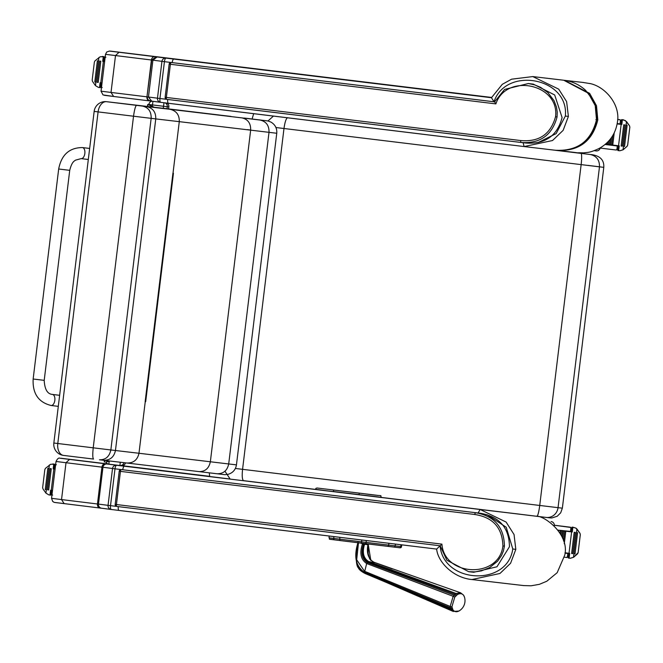 <?xml version="1.0" encoding="UTF-8"?>
<svg xmlns="http://www.w3.org/2000/svg" width="663" height="663" viewBox="0 0 663 663"><rect width="100%" height="100%" fill="white"/><g stroke="black" fill="none" stroke-linecap="round" stroke-linejoin="round"><path stroke-width="0.99" d="M109.163 461.282L108.873 464.175A3.713 3.713 93.5 0 1 105.947 462.036A3.713 3.713 0 0 0 108.873 464.175L119.92 465.517L120.26 462.244M121.71 465.633A3.713 3.713 -86.5 0 0 125.531 462.849A3.713 3.713 0 0 1 121.719 465.633L120.144 465.534A3.713 3.713 93.5 0 1 119.92 465.517A3.713 3.713 0 0 0 120.144 465.534A3.713 3.713 93.5 0 0 123.989 462.675M148.852 104.481L148.852 104.481A3.713 3.713 0 0 1 152.241 101.232A3.713 3.713 -86.5 0 0 148.852 104.481L152.473 104.928L152.962 101.323M168.841 106.818L168.584 108.931L168.841 106.818A3.713 3.713 0 0 0 166.902 103.097A3.713 3.713 93.5 0 1 168.841 106.818L167.275 106.726A3.713 3.713 -86.5 0 0 165.062 102.873M164.001 102.74L163.529 106.271L167.275 106.726L167.026 108.749M110.141 461.05L105.707 462.086L109.213 460.942M153.426 107.166L148.247 104.58L154.338 107.265M104.439 460.379L104.257 461.904L104.787 461.978M148.247 104.58L148.844 104.563M147.7 104.505L147.459 106.47M582.189 153.335L577.697 152.788L582.189 153.335A7.426 7.426 0 0 1 583.597 153.642A7.426 7.426 -86.5 0 0 582.189 153.335L580.191 153.211A7.426 7.426 93.5 0 1 580.738 153.294M111.119 509.466A593.849 0.58 6.9 0 0 101.654 508.231A3.713 3.647 -82.8 0 1 98.48 504.112A590.136 0.58 -173.1 0 1 108.052 505.355L112.528 468.509A590.136 0.58 6.9 0 0 102.956 467.266L66.01 462.724L69.532 459.409L107.025 464.017A593.849 0.58 -173.1 0 1 116.655 465.277A3.713 1.218 96.9 0 0 114.997 468.816L112.528 468.509A3.713 3.705 -81.7 0 1 116.655 465.277L124.42 466.222A3.713 1.218 96.9 0 0 122.763 469.76L114.997 468.816L110.522 505.662A3.713 1.218 96.9 0 0 111.285 509.491A3.713 3.705 -81.7 0 1 108.052 505.355L116.58 506.399M101.613 508.231L64.154 503.623L61.535 499.57L98.48 504.112L102.956 467.266A3.713 3.647 -82.8 0 1 107.025 464.017M124.42 466.222A887.086 0.87 6.9 0 0 480.053 509.491L480.053 509.491A811.305 0.796 6.9 0 0 480.153 509.507M480.36 509.532A811.305 0.796 6.9 0 0 519.991 514.206M56.023 461.473L66.01 462.724L61.535 499.57L51.548 498.319L56.023 461.473C57.424 458.697 58.734 457.611 59.943 458.216A3.713 3.713 -86.5 0 1 60.167 458.232L69.532 459.409M479.606 513.187L478.139 513.054L480.053 509.491L478.147 513.005A890.799 0.87 -173.1 0 1 122.763 469.76L122.763 469.769M486.974 514.654L506.225 527.234L512.781 548.989C507.369 587.103 443.141 583.448 440.091 545.773L436.66 549.088A887.086 0.87 -173.1 0 1 119.042 510.435L111.285 509.491L119.042 510.435A3.713 1.218 -83.1 0 1 118.279 506.607M480.211 509.515L506.118 522.063L514.049 534.535L515.822 549.354L510.585 563.268L499.968 573.47L471.94 579.545C453.343 577.838 437.862 562.116 436.66 549.088L119.042 510.435M124.503 469.976L121.279 469.595A1.856 1.798 -83.3 0 0 121.271 469.595L124.503 469.976A875.947 0.862 6.9 0 0 480.493 513.286L480.46 513.286M480.443 513.286L479.929 513.22M506.126 512.582L480.534 509.549M582.951 82.444L590.186 83.613M110.953 51.175L491.581 97.444L110.953 51.175A3.713 3.713 0 0 0 110.729 51.15L110.729 51.15A3.713 3.713 93.5 0 1 110.953 51.175L109.652 51.092A3.713 3.713 -86.5 0 0 109.428 51.076L106.76 51.979L105.516 54.333L153.203 60.217M555.95 150.327L556.696 150.418A811.305 0.796 6.9 0 0 556.705 150.418L556.696 150.418C578.782 151.487 592.482 141.318 597.802 119.895L596.501 105.74L589.622 93.342L564.478 80.331L583.531 82.502M150.509 100.801L151.562 101.141M148.437 97.022L147.269 96.881L147.476 98.621L148.388 100.005L150.534 101.016L149.432 100.884L150.526 101.016M155.838 57.01L151.752 60.035L146.946 96.839A3.713 2.959 97 0 0 149.432 100.884L113.646 96.483L149.424 100.884M160.537 102.317A593.849 0.58 -173.1 0 0 151.728 101.166L148.471 97.03L152.913 60.184L157.106 56.952L491.507 97.618L154.811 56.67A3.713 2.959 97 0 0 151.421 59.993L146.946 96.839L111.019 92.43L113.646 96.483L103.022 94.925L101.033 91.179L105.516 54.333M154.811 56.67L119.025 52.269L115.503 55.584L111.019 92.43L101.033 91.179M166.529 99.309L157.471 98.207A3.713 3.705 98.3 0 0 160.703 102.334L168.468 103.287A887.086 0.87 6.9 0 0 524.11 146.556L524.101 146.556A811.305 0.796 6.9 0 0 524.135 146.564M523.099 142.702L524.11 146.556L555.586 150.286L563.5 150.41C570.445 149.788 576.76 147.459 582.437 143.415C590.435 137.481 595.142 129.592 596.559 119.746L596.559 119.746C597.338 112.793 596.136 106.213 592.946 99.989L585.611 90.325C579.396 84.624 572.103 81.259 563.732 80.24L588.313 93.185L595.208 105.583L596.518 119.738C591.181 141.178 577.465 151.346 555.37 150.252M523.107 142.653L524.11 146.556L160.703 102.334A3.713 1.218 -83.1 0 1 159.94 98.514L164.424 61.667L172.181 62.612A890.799 0.87 6.9 0 0 494.001 101.779C505.985 65.927 569.219 77.753 565.348 116.05L556.149 133.594L538.29 142.462M524.101 146.556L552.528 140.531L563.152 130.329L568.39 116.423L566.616 101.605L558.685 89.132L532.779 76.577L511.579 79.187L502.289 84.325L491.465 97.726A887.086 0.87 -173.1 0 1 173.839 59.073A3.713 1.218 96.9 0 0 172.181 62.612M494.001 101.779L491.465 97.726M116.804 506.441A1.856 1.856 0 0 1 115.18 504.369L115.238 504.377A1.856 1.798 -83.3 0 0 116.804 506.441L440.174 545.79L441.906 544.132A890.799 0.87 -173.1 0 1 116.423 504.526L115.18 504.369L119.216 471.211A1.856 1.856 0 0 1 121.271 469.595A1.856 1.798 -83.3 0 0 119.274 471.219L120.451 471.368A1.856 0.613 96.9 0 1 121.279 469.595A888.942 0.87 6.9 0 0 475.504 512.698L475.512 512.698A811.305 0.796 6.9 0 0 475.512 512.698L474.551 514.455A890.799 0.87 -173.1 0 1 120.451 471.368L116.423 504.526A1.856 0.613 96.9 0 0 116.804 506.441L116.804 506.441A888.942 0.87 6.9 0 0 440.174 545.79L440.298 545.806M440.174 545.79L446.895 560.26L468.716 571.697L474.957 571.879L481.379 570.893L489.617 567.619L497.59 561.205L501.535 555.47L503.416 550.928L504.444 546.121C504.021 527.118 494.374 515.971 475.512 512.698L474.551 514.455M509.466 546.718L496.96 566.782L473.672 572.285L468.716 571.697M475.512 512.698A811.305 0.796 6.9 0 0 480.493 513.286C499.546 516.692 509.192 527.839 509.449 546.718M441.906 544.132C444.45 576.86 499.131 578.898 502.91 545.939C502.372 527.715 492.916 517.223 474.551 514.471M495.883 103.892C506.192 72.731 559.771 83.836 555.544 116.746C550.655 134.307 538.961 142.23 520.463 140.506L520.977 142.454C540.08 143.788 552.113 135.285 557.077 116.928L557.227 112.014L556.489 107.157L554.028 100.643L547.829 92.513L540.61 87.359L534.618 84.864L528.336 83.53L504.584 89.422L494.598 101.862L495.883 103.892A890.799 0.87 -173.1 0 1 170.391 64.278L169.156 64.129L165.128 97.287L166.363 97.436A1.856 0.613 -83.1 0 0 166.744 99.351A1.856 1.798 96.7 0 1 165.186 97.295L165.128 97.287A1.856 1.856 0 0 0 166.744 99.351L166.744 99.351A888.942 0.87 6.9 0 0 520.969 142.454A811.305 0.796 6.9 0 0 520.977 142.454L520.463 140.523A890.799 0.87 -173.1 0 1 166.363 97.436L170.391 64.278A1.856 0.613 -83.1 0 1 171.228 62.504A1.856 1.798 96.7 0 1 171.228 62.504L171.22 62.504A888.942 0.87 6.9 0 0 494.598 101.862A875.947 0.862 -173.1 0 1 207.859 66.955M525.958 143.051C545.268 144.302 557.31 135.791 562.083 117.525L554.699 94.983L533.284 84.118L528.336 83.53M521.093 142.47A811.305 0.796 6.9 0 1 520.977 142.454L166.744 99.351M330.547 489.642A1.483 1.475 96.4 0 1 330.564 489.642L330.564 489.642A1.483 1.475 96.4 0 1 330.572 489.642L343.724 491.242A1.483 1.475 96.4 0 1 343.724 491.242L343.898 491.258A1.483 1.475 96.4 0 1 343.898 491.258L329.917 489.567A1.483 1.475 -83.6 0 0 329.909 489.567L329.909 489.567A1.483 1.475 -83.6 0 0 329.809 489.559A1.483 1.483 0 0 1 329.909 489.567L330.572 489.642A1.483 1.483 0 0 0 330.564 489.642L329.909 489.567M329.867 489.551L338.163 490.57A1.483 1.475 96.4 0 1 338.263 490.587A1.483 1.483 0 0 0 338.163 490.579L329.851 489.559M317.088 488.001L315.928 488.333L315.389 489.443L381.556 497.341C378.449 494.25 387.979 497.109 363.606 493.645L317.105 488.009M287.684 117.732C286.176 118.221 284.941 121.818 283.988 128.506L242.567 469.329L235.382 468.451M273.454 116.075L267.935 121.006M253.664 113.663L252.089 119M275.941 127.528L599.476 166.844C599.659 160.056 596.559 155.938 590.186 154.496L549.809 149.606M574.067 152.482L560.749 150.891M209.284 472.835L209.682 476.515L230.111 479.009L224.948 471.219M243.57 480.658L315.389 489.393L243.57 480.658C242.219 479.83 241.887 476.059 242.567 469.329L539.723 505.455A11.138 1.525 96.9 0 1 536.864 516.311L546.08 517.422A11.138 10.707 -83.3 0 0 546.113 517.43A11.138 10.707 -83.3 0 0 558.047 507.667L539.723 505.455L581.144 164.639A11.138 1.525 -83.1 0 0 580.979 153.385M69.731 170.341L44.206 380.355L33.15 379.012L44.206 380.355L33.15 379.012L58.675 168.999L69.731 170.341C71.985 161.117 74.687 161.068 75.4 160.181L81.118 158.623A5.569 3.083 -83.1 0 0 84.847 153.476A5.569 3.083 -83.1 0 0 82.452 147.576A5.569 3.083 -83.1 0 0 82.452 147.567L89.654 148.446M230.915 116.423L172.339 109.37M172.388 109.37L106.494 101.688A11.138 10.915 96.7 0 1 106.552 101.696L172.438 109.378M53.844 443.017L57.789 443.506L98.091 111.898L94.154 111.409L53.844 443.017A11.138 11.138 0 0 0 63.549 455.415A11.138 7.169 -83 0 1 63.549 455.415L63.549 455.415A11.138 7.169 -83 0 1 57.789 443.506L93.218 447.823L133.528 116.216L155.764 118.901A642.704 0.63 6.9 0 0 179.283 121.652L276.761 133.263C277.117 128.299 275.153 124.569 270.869 122.05C266.891 120.641 270.164 121.254 260.899 120.086L260.924 120.086M98.091 111.898A11.138 7.169 -83 0 1 106.552 101.696L136.553 105.359C135.492 105.898 134.481 109.519 133.528 116.216L98.091 111.898M93.558 459.069L63.549 455.415L93.558 459.069C92.654 458.307 92.538 454.561 93.218 447.823L110.845 449.962L151.156 118.354C151.363 111.566 148.471 107.472 142.479 106.08L136.553 105.359M244.448 118.072L260.874 120.078L244.465 118.072M145.678 401.728L145.147 401.67A642.704 0.63 6.9 0 0 145.247 401.679L145.678 401.728L173.441 173.292L173.01 173.234A642.704 0.63 -173.1 0 1 172.919 173.225L145.147 401.67L172.927 173.225M103.585 460.279A631.566 0.622 6.9 0 0 126.89 463.006C133.478 463.164 137.506 459.915 138.973 453.26L145.247 401.679M198.95 471.6L126.94 463.014L198.95 471.6C205.132 471.691 208.936 468.418 210.345 461.78L250.655 130.172C250.871 123.384 247.97 119.29 241.945 117.89L169.885 109.287C176.317 110.721 179.449 114.84 179.283 121.652L173.01 173.234M260.874 120.078L260.037 120.044C266.228 121.462 269.211 125.564 269.012 132.351L228.702 463.959L138.973 453.26A642.704 0.63 -173.1 0 1 115.461 450.509L155.764 118.901C155.954 112.113 152.871 108.003 146.506 106.552L142.479 106.08M99.483 459.79C105.632 459.873 109.42 456.6 110.845 449.962L115.461 450.509C114.011 457.147 110.033 460.395 103.511 460.271L99.508 459.79M198.975 471.608L217.074 473.763L198.975 471.608M217.041 473.755C223.39 473.863 227.276 470.597 228.702 463.959L236.451 464.871C235.614 469.769 232.812 472.926 228.047 474.335C223.613 474.725 227.79 475.015 217.066 473.763M56.355 464.722L55.518 464.813L54.325 466.338L54.043 468.625L55.137 468.758M53.844 468.965L55.095 469.114L53.173 468.882L53.844 468.965L51.25 490.33L52.501 490.487M52.36 490.827L51.358 490.703L52.36 490.827L51.88 494.764L52.667 495.054M54.043 468.625L54.325 466.338M51.25 490.33L50.579 490.247L49.99 495.037L48.905 494.905L45.938 493.148L42.971 488.938L42.647 487.57L44.835 469.578L42.647 487.57M52.758 463.959L54.598 464.183L54.374 466.064L54.598 464.183L50.637 464.282L45.482 468.327L44.835 469.578M48.971 468.443L46.393 489.667L48.979 468.443L47.835 468.302L48.971 468.443M50.115 468.584L47.537 489.808L48.681 489.94L51.258 468.724L50.115 468.584L51.258 468.724M47.835 468.302L45.258 489.526L46.402 489.667M50.836 495.137L51.068 493.272L50.836 495.137L49.99 495.037M51.88 494.764L51.076 493.015L51.358 490.703L51.084 492.99M564.453 557.268L567.321 557.417L568.63 555.901L566.583 557.525M566.475 557.517L567.321 557.417L567.801 553.489L564.984 553.141L567.801 553.489M569.011 553.274L571.614 531.9L572.293 531.983L572.873 527.193L575.956 528.138L577.025 529.099L579.992 533.301L580.316 534.676L578.128 552.669L573.495 557.276L570.205 558.279L569.111 558.147L569.699 553.356L565 552.785M571.614 531.9L558.122 530.267L571.547 531.892L572.128 527.102L575.956 528.138M558.014 530.127L570.487 531.411L570.959 527.475L554.343 525.262M564.271 543.71L565.779 531.27L564.71 531.146L563.525 540.884M562.489 530.872L563.567 531.005L562.663 538.431L563.567 531.005L562.489 530.872L561.81 536.45M560.268 530.607L561.346 530.731L560.881 534.593L561.346 530.731L560.268 530.607L559.978 533.019M571.589 531.535L570.487 531.411M575.865 528.138L579.992 533.301M578.119 552.66L580.307 534.676L578.128 552.66L577.49 553.912L573.603 557.285L570.296 558.287M573.885 553.787L576.462 532.571L577.597 532.704L575.02 553.928L573.885 553.787L576.926 529.091M574.199 532.29L571.622 553.514L572.757 553.655L575.335 532.43L574.199 532.29L575.335 532.43M564.279 543.743L565.796 531.27L564.71 531.146M569.111 558.147L568.365 558.055L568.945 553.265L568.365 558.055M572.873 527.193L572.128 527.102L571.547 531.892L572.293 531.983M580.307 534.676L579.926 533.301M577.597 532.704L576.503 532.571M554.343 525.229L570.296 527.193A1.856 1.856 -145.3 0 1 570.404 527.209L571.813 529.248L570.959 527.475M551.077 521.566L551.061 521.566A3.713 3.713 -86.5 0 1 554.318 525.701A3.713 3.713 -86.5 0 0 551.061 521.566M105.889 57.209L105.052 57.308L103.851 58.833L103.577 61.12L104.671 61.253M103.378 61.452L104.63 61.601L102.707 61.369L103.378 61.452L100.776 82.825L102.027 82.974M101.887 83.314L100.892 83.198L101.887 83.314L101.414 87.251L102.201 87.541M103.594 61.12L103.851 58.833M100.776 82.825L100.105 82.742L99.525 87.533L98.439 87.4L95.472 85.635L92.505 81.433L92.182 80.057L94.37 62.065L92.182 80.057M102.293 56.454L104.132 56.678L103.909 58.551L104.132 56.678L100.171 56.778L95.008 60.822L94.37 62.073M98.505 60.938L95.92 82.154L98.514 60.938L97.37 60.797L98.505 60.938M99.649 61.071L97.071 82.295L98.215 82.436L100.793 61.211L99.649 61.071L100.793 61.211M97.37 60.797L94.792 82.021L95.936 82.162M100.37 87.632L100.602 85.759L100.37 87.632L99.525 87.533M101.414 87.251L100.61 85.51L100.892 83.198L100.619 85.477M600.189 148.089L616.01 150.004L616.855 149.913L618.156 148.388L616.118 150.012M616.01 150.004L616.855 149.913L617.336 145.976L605.062 144.493L617.336 145.976M618.546 145.769L621.148 124.395L621.828 124.478L622.408 119.688L623.502 119.821L626.56 121.586L629.527 125.796L629.85 127.163L627.662 145.156L626.949 146.399L623.029 149.772L619.739 150.774L618.645 150.642L619.225 145.852L605.435 144.178M621.148 124.395L617.154 123.915L621.082 124.387L621.662 119.597L625.491 120.633M621.123 124.031L617.22 123.558M620.013 123.898L620.493 119.962L617.626 119.423L619.83 119.68A1.856 1.856 -145.3 0 1 619.938 119.696L621.422 121.743M614.211 132.931L612.745 144.99L614.195 132.956M612.745 144.99L611.667 144.857L612.794 135.525M610.524 144.716L611.369 137.705L610.524 144.716L609.446 144.584L610.068 139.421M608.303 144.451L608.717 141.004L608.303 144.451L607.225 144.319L607.465 142.313M625.4 120.625L629.527 125.796M627.646 145.156L629.833 127.163L627.662 145.156L627.024 146.407L623.129 149.78L619.83 150.774M623.411 146.283L626.005 125.058L627.132 125.199L624.554 146.424L623.411 146.283L626.46 121.578M623.734 124.785L621.156 146.009L622.292 146.142L624.869 124.926L623.734 124.785L624.869 124.926M618.645 150.642L617.899 150.551L618.48 145.761L617.899 150.551M622.408 119.688L621.662 119.597L621.074 124.387L621.828 124.478M629.833 127.163L629.46 125.788M627.132 125.199L626.029 125.067M620.493 119.962L621.397 121.743M594.214 150.675L596.112 150.907A3.713 3.713 -86.5 0 0 600.239 147.849A3.713 3.713 -86.5 0 1 596.335 150.924L596.36 150.924M363.589 543.428L363.523 544.025L367.6 544.514L367.667 543.917M364.526 544.331C362.073 552.511 363.457 558.254 368.678 561.561L374.297 562.672L373.758 562.174C368.321 558.843 366.382 553.033 367.932 544.737L363.556 544.124C360.713 552.776 361.932 558.926 367.227 562.555L366.68 563.525C360.805 559.663 359.421 553.083 362.512 543.784L360.689 543.072M358.484 542.806L356.677 559.754L364.501 571.257L450.185 606.43L453.16 596.302L454.097 595.15A10.467 6.265 -67.2 0 1 455.025 594.263L456.111 593.493L460.594 592.797L373.891 562.207M454.768 597.106A2.925 0.945 34.1 0 0 453.16 596.302L366.68 563.525L364.493 572.293C355.865 566.417 353.677 556.588 357.921 542.815C353.594 556.829 355.874 566.906 364.758 573.064L453.202 611.443L450.749 608.825A10.467 6.323 -70.5 0 1 450.401 607.756L450.185 606.43A2.925 1.5 -3.3 0 0 451.926 606.769L452.945 609.869C454.627 611.982 456.732 612.297 459.252 610.814L458.871 611.046A11.901 11.901 0 0 0 464.382 596.833L463.752 595.498C462.268 593.468 460.163 593.153 457.445 594.554L454.768 597.106L451.926 606.769M452.1 607.938A2.925 1.724 -14.4 0 1 450.401 607.756L364.493 572.293L365.305 573.553L450.749 608.825A2.925 1.931 -22.1 0 0 452.439 608.965M464.556 597.413L463.578 595.15L460.594 592.797M361.277 543.146L363.523 544.025M357.921 542.815L358.078 541.978C354.39 558.354 357.092 567.536 358.293 567.644C358.915 569.509 361.202 571.456 365.139 573.512M368.272 544.688L368.189 553.564L369.573 558.594L370.551 559.995L373.874 562.199M457.445 594.554A2.925 1.724 60.8 0 0 456.111 593.493L368.678 561.561L367.899 561.901C362.52 558.503 361.078 552.577 363.573 544.124L362.512 543.784M368.272 544.721L370.841 560.467M330.191 539.326L399.275 547.721A1.334 1.334 -85.2 0 0 399.325 547.729L399.325 547.729A1.334 1.334 -85.2 0 0 400.759 546.561L401.538 546.627L401.753 544.845M400.982 544.754L400.759 546.561L366.092 542.384L366.324 540.536M361.824 539.989L361.6 541.837L366.092 542.384L365.968 543.718L334.682 539.889A1.334 1.152 97 0 0 334.691 539.889C325.997 538.555 331.061 540.022 329.014 537.834L329.229 536.027M395.405 544.074L395.189 545.898A1.334 1.111 -83.2 0 1 393.921 547.091L387.399 546.312A1.334 1.111 -83.2 0 0 387.399 546.312A1.334 1.111 -83.2 0 0 388.667 545.119L388.891 543.279M340.691 540.627A1.334 1.152 97 0 1 339.713 539.168L361.6 541.837L361.476 543.171M339.937 537.328L339.713 539.168L333.704 538.422A1.334 1.152 97 0 0 334.682 539.889M400.046 547.787A1.334 1.334 -85.2 0 0 400.096 547.795L400.096 547.795A1.334 1.334 -85.2 0 0 401.538 546.627L401.761 544.845M333.928 536.599L333.704 538.422L329.014 537.834M163.28 108.309L163.529 106.271L152.473 104.928L152.316 106.262M147.924 104.539L147.683 106.494M104.663 460.404L104.481 461.937M580.191 153.211L569.144 151.868M60.167 458.232L108.044 463.976L61.502 458.315A3.713 3.713 -86.5 0 0 61.278 458.299L59.943 458.216M209.525 476.316L121.627 465.625L209.525 476.316M105.318 463.81A3.713 2.959 -83 0 0 101.936 467.133L97.453 503.979A3.713 2.959 -83 0 0 99.939 508.024A3.713 2.959 -83 0 1 99.939 508.024L54.789 502.446M99.939 508.024L101.63 508.231A3.713 3.647 -82.8 0 1 101.63 508.231L111.193 509.474A3.713 3.713 0 0 0 111.285 509.491M512.781 548.989L515.822 549.354M104.282 95.306L113.638 96.483M595.88 119.663L597.802 119.895M119.025 52.269L109.652 51.092M148.471 97.03L148.471 97.03A590.136 0.58 6.9 0 1 157.471 98.207L161.946 61.361L164.424 61.667A3.713 1.218 -83.1 0 1 166.082 58.12A3.713 3.705 98.3 0 0 161.946 61.361A590.136 0.58 -173.1 0 0 152.946 60.184M173.839 59.073L166.082 58.12A593.849 0.58 6.9 0 0 157.106 56.952L491.507 97.618M168.468 103.287A3.713 1.218 -83.1 0 1 167.706 99.458M565.348 116.05L568.39 116.423M504.444 546.121L502.91 545.939M169.214 64.129A1.856 1.798 96.7 0 1 171.22 62.504A1.856 1.856 0 0 0 169.156 64.129L169.214 64.129M557.077 116.928L555.544 116.746M343.699 491.233A1.483 1.475 96.4 0 1 343.707 491.233L330.572 489.642M343.707 491.233L360.349 493.28A1.483 1.483 101.2 0 0 360.009 493.214M338.163 490.579L325.699 489.054M333.713 490.048L333.365 491.498L358.99 494.615L359.338 493.164M315.406 489.294L333.348 491.648M358.973 494.764L381.556 497.341M591.727 154.636A11.138 10.873 97.2 0 0 591.678 154.628A11.138 10.873 97.2 0 0 591.628 154.628L590.186 154.496M603.794 167.341L562.365 508.165L558.047 507.667L599.476 166.844L603.786 167.341C604.233 160.123 600.197 155.888 591.678 154.628L591.628 154.628M601.076 166.985L587.758 165.36M536.864 516.311L381.548 497.441L550.058 517.886L551.898 517.936L557.177 516.286L560.691 512.814L562.365 508.165M44.206 380.355C44.686 389.363 47.429 394.054 52.443 394.435A5.569 3.083 96.9 0 1 54.838 400.336A5.569 3.083 96.9 0 1 51.109 405.491L51.068 405.483C38.413 402.3 32.437 393.474 33.15 379.012M99.533 459.799L103.511 460.271M169.885 109.287A631.566 0.622 -173.1 0 1 146.506 106.552M260.037 120.044L241.945 117.89M250.407 130.006L247.357 129.633M55.518 464.813L55.037 468.749M53.753 464.092L53.173 468.882M46.36 489.667L45.938 493.148M49.369 464.954L48.946 468.443M54.523 464.183L53.935 468.973M51.341 490.347L50.761 495.128M568.572 555.901L568.846 553.613M571.531 531.535L571.813 529.248M573.495 557.276L573.918 553.796M105.052 57.308L104.572 61.236M103.287 56.579L102.707 61.369M95.895 82.154L95.472 85.635M98.903 57.449L98.48 60.93M104.05 56.67L103.469 61.46M100.875 82.834L100.287 87.624M618.107 148.388L618.38 146.1M621.065 124.022L621.347 121.743M623.029 149.772L623.452 146.291M387.399 582.885L451.304 609.844A2.925 2.047 -36.1 0 0 452.945 609.869M455.589 596.078A2.925 1.235 43.5 0 0 454.097 595.15L367.227 562.555L367.899 561.901L455.025 594.263A2.925 1.508 49.4 0 1 456.475 595.233M373.758 562.174L392.289 568.904M387.399 546.312L365.968 543.718M393.921 547.091L400.104 547.795M400.096 547.795L401.546 546.627M108.873 464.175L119.92 465.517M64.154 503.623C50.048 501.858 55.617 502.753 52.725 501.501L51.548 498.319M471.94 579.545L523.646 585.578L531.138 585.785L539.35 584.335L546.809 581.236L557.177 572.683L564.801 555.03C569.608 534.08 544.033 515.292 536.102 516.187M589.614 83.472C605.021 86.347 620.643 104.497 617.427 122.1C615.62 133.843 609.529 142.628 599.161 148.454C589.258 153.07 588.131 152.159 583.854 152.855C569.235 152.44 590.758 154.056 556.912 150.443M109.428 51.076L110.729 51.15M160.703 102.334A3.713 3.713 0 0 1 160.62 102.326L151.711 101.166L148.437 97.03L152.913 60.184L157.106 56.952M563.757 80.24L532.779 76.577M475.702 512.723L480.65 513.311M526.298 143.092L521.35 142.504M338.113 490.57L377.628 495.369M230.111 479.009L209.682 476.515M81.118 158.623L88.312 159.493M82.452 147.567C69.383 147.625 61.46 154.761 58.675 168.999M59.645 395.305L52.443 394.435M58.303 406.361L51.109 405.491M106.494 101.688A11.138 11.138 0 0 0 94.154 111.409M103.544 460.271L126.964 463.014M236.451 464.871L276.761 133.263M387.59 582.959L365.147 573.52M453.202 611.435L458.871 611.046"/></g></svg>
